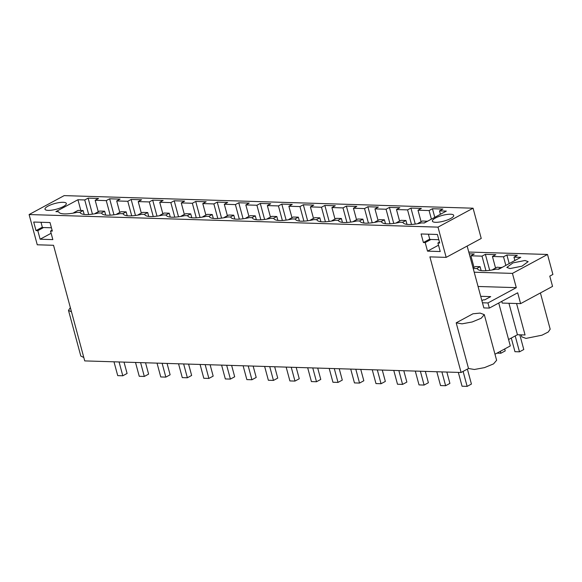 <?xml version="1.0" encoding="UTF-8"?>
<svg xmlns="http://www.w3.org/2000/svg" width="582" height="582" viewBox="0 0 582 582"><rect width="100%" height="100%" fill="white"/><g stroke="black" fill="none" stroke-linecap="round" stroke-linejoin="round"><path stroke-width="0.87" d="M547.509 254.465L512.444 273.387L516.292 287.654L487.963 302.946L489.353 308.082L517.682 292.79L520.606 303.637L552.551 286.388L549.779 276.123L552.9 274.435L547.509 254.465L468.765 252.042M512.444 273.387L474.214 272.209M524.979 260.489L513.004 262.875L506.835 267.4L510.007 268.571L521.974 266.178L528.15 261.653L524.979 260.489M469.252 253.832L474.279 253.985L470.911 255.804L474.032 267.364M473.282 268.768A20.239 5.413 164.9 0 0 474.49 268.498L477.371 268.586A20.239 5.413 164.9 0 0 477.386 268.622A20.239 5.413 164.9 0 0 483.802 270.768A20.239 5.413 164.9 0 0 496.01 269.16L498.723 269.24L520.774 257.339L513.957 257.135L517.325 255.316L506.893 254.989L503.525 256.808L492.437 256.473L495.806 254.654L485.373 254.327L482.005 256.145L470.911 255.804M506.893 254.989L509.214 263.581M503.525 256.808L505.838 265.399M513.957 257.135L514.874 260.525M520.606 303.637L502.222 303.069L501.764 301.381M461.097 372.487L429.902 256.873L446.168 257.375L438.006 227.133L29.1 214.547L37.263 244.789L53.529 245.291L84.725 360.905L461.097 372.487L468.51 368.486L474.352 369.49L484.493 367.628L493.521 363.903L496.621 360.294L484.304 314.644L480.077 313.087L472.977 313.778L456.193 322.835L462.035 323.839L472.177 321.977L481.205 318.245L484.304 314.644M70.342 307.609L68.494 310.388L80.811 356.038L83.808 357.508M516.569 303.513L525.059 334.97L517.434 334.737L508.944 303.273M508.573 339.517L517.434 334.737M494.976 354.205L510.305 345.926L498.73 303.018M516.292 287.654L478.062 286.475M492.437 256.473L495.551 268.026M482.005 256.145L485.934 270.71M480.717 296.311L490.706 296.624L484.675 299.875L483.344 299.839L481.881 300.625M487.963 302.946L482.456 302.778L483.846 307.914L489.353 308.082M521.217 334.854L521.756 336.84L525.983 338.397L541.951 335.203L548.244 332.009L550.179 329.172L540.409 292.95M427.515 251.14L440.225 251.533L437.911 242.978L439.716 243.029L437.402 234.473L421.092 233.971L423.405 242.527L425.202 242.585L427.515 251.14L438.515 245.204M50.525 231.047L52.329 231.105L50.016 222.542L33.705 222.04L36.019 230.603L37.815 230.661L40.129 239.217L52.838 239.609L50.525 231.047L52.089 230.21M467.15 246.048L482.456 302.778M468.51 368.486L456.193 322.835M438.006 227.133L473.079 208.203L64.166 195.617L29.1 214.547M473.079 208.203L481.234 238.453L446.168 257.375M450.541 214.227A11.043 2.954 -15.1 0 0 438.566 216.62A11.043 2.954 -15.1 0 0 432.397 221.145A11.043 2.954 -15.1 0 0 435.569 222.309A11.043 2.954 -15.1 0 0 447.543 219.916A11.043 2.954 -15.1 0 0 453.713 215.391A11.043 2.954 -15.1 0 0 450.541 214.227M410.936 208.072L407.567 209.891L396.48 209.549L399.849 207.73L389.416 207.41L386.048 209.229L374.954 208.887L378.322 207.068L367.889 206.748L364.521 208.567L353.434 208.225L356.802 206.406L346.37 206.086L343.002 207.905L331.915 207.563L335.283 205.744L324.851 205.424L321.482 207.243L310.388 206.901L313.763 205.082L303.331 204.762L299.956 206.581L288.868 206.239L292.237 204.42L281.804 204.1L278.436 205.919L267.349 205.577L270.717 203.758L260.285 203.438L256.917 205.257L245.83 204.915L249.198 203.096L238.766 202.769L235.397 204.588L230.443 204.442L224.303 204.253L227.671 202.434L217.239 202.107L213.87 203.926L202.783 203.584L206.152 201.765L195.719 201.445L192.351 203.263L181.264 202.922L184.632 201.103L174.2 200.783L170.832 202.601L159.737 202.26L163.113 200.441L152.68 200.121L149.305 201.939L138.218 201.598L141.586 199.779L131.154 199.459L127.785 201.277L116.698 200.935L120.067 199.117L109.634 198.797L106.266 200.615L95.179 200.273L98.547 198.455L88.115 198.135L84.746 199.953L77.93 199.742L55.879 211.644L58.593 211.724A20.239 5.413 -15.1 0 0 58.6 211.761A20.239 5.413 -15.1 0 0 64.42 213.9A20.239 5.413 -15.1 0 0 77.231 212.299L80.112 212.386A20.239 5.413 -15.1 0 0 80.127 212.423A20.239 5.413 -15.1 0 0 85.94 214.562A20.239 5.413 -15.1 0 0 98.751 212.961L101.639 213.048A20.239 5.413 -15.1 0 0 101.646 213.085A20.239 5.413 -15.1 0 0 107.459 215.224A20.239 5.413 -15.1 0 0 120.278 213.623L123.158 213.71A20.239 5.413 -15.1 0 0 123.166 213.754A20.239 5.413 -15.1 0 0 128.986 215.886A20.239 5.413 -15.1 0 0 141.797 214.285L144.678 214.38A20.239 5.413 -15.1 0 0 144.692 214.416A20.239 5.413 -15.1 0 0 150.505 216.548A20.239 5.413 -15.1 0 0 163.316 214.947L166.205 215.042A20.239 5.413 -15.1 0 0 166.212 215.078A20.239 5.413 -15.1 0 0 172.025 217.21A20.239 5.413 -15.1 0 0 184.836 215.609L187.724 215.704A20.239 5.413 -15.1 0 0 187.731 215.74A20.239 5.413 -15.1 0 0 193.551 217.872A20.239 5.413 -15.1 0 0 206.363 216.278L209.244 216.366A20.239 5.413 -15.1 0 0 209.251 216.402A20.239 5.413 -15.1 0 0 215.071 218.534A20.239 5.413 -15.1 0 0 227.882 216.941L230.763 217.028A20.239 5.413 -15.1 0 0 230.778 217.064A20.239 5.413 -15.1 0 0 236.59 219.196A20.239 5.413 -15.1 0 0 249.402 217.603L252.29 217.69A20.239 5.413 -15.1 0 0 252.297 217.726A20.239 5.413 -15.1 0 0 258.11 219.865A20.239 5.413 -15.1 0 0 270.928 218.265L273.809 218.352A20.239 5.413 -15.1 0 0 273.816 218.388A20.239 5.413 -15.1 0 0 279.636 220.527A20.239 5.413 -15.1 0 0 292.448 218.927L295.329 219.014A20.239 5.413 -15.1 0 0 295.343 219.05A20.239 5.413 -15.1 0 0 301.156 221.189A20.239 5.413 -15.1 0 0 313.967 219.589L316.855 219.676A20.239 5.413 -15.1 0 0 316.863 219.712A20.239 5.413 -15.1 0 0 322.675 221.851A20.239 5.413 -15.1 0 0 335.487 220.251L338.375 220.338A20.239 5.413 -15.1 0 0 338.382 220.374A20.239 5.413 -15.1 0 0 344.202 222.513A20.239 5.413 -15.1 0 0 357.013 220.913L359.894 221A20.239 5.413 -15.1 0 0 359.902 221.036A20.239 5.413 -15.1 0 0 365.722 223.175A20.239 5.413 -15.1 0 0 378.533 221.575L381.414 221.662A20.239 5.413 -15.1 0 0 381.428 221.698A20.239 5.413 -15.1 0 0 387.241 223.837A20.239 5.413 -15.1 0 0 400.052 222.237L402.94 222.324A20.239 5.413 -15.1 0 0 402.948 222.36A20.239 5.413 -15.1 0 0 421.579 222.899L424.293 222.986L446.336 211.084L439.519 210.873L442.887 209.054L432.455 208.734L429.087 210.553L418 210.211L421.368 208.392L410.936 208.072L415.257 224.085M48.182 210.386A11.043 2.954 -15.1 0 0 60.157 207.992A11.043 2.954 -15.1 0 0 66.326 203.467A11.043 2.954 -15.1 0 0 63.154 202.303A11.043 2.954 -15.1 0 0 51.18 204.697A11.043 2.954 -15.1 0 0 45.01 209.222A11.043 2.954 -15.1 0 0 48.182 210.386M425.202 242.585L430.964 239.471M423.405 242.527L429.712 239.122M437.911 242.978L439.475 242.134M418 210.211L421.092 221.691M84.746 199.953L88.675 214.518M77.93 199.742L80.825 210.48M439.519 210.873L440.436 214.271M429.087 210.553L431.408 219.145M407.567 209.891L411.496 224.456M396.48 209.549L399.572 221.029M386.048 209.229L389.976 223.794M374.954 208.887L378.053 220.367M364.521 208.567L368.45 223.132M353.434 208.225L356.533 219.698M343.002 207.905L346.93 222.47M331.915 207.563L335.006 219.036M321.482 207.243L325.411 221.807M310.388 206.901L313.487 218.374M299.956 206.581L303.891 221.145M288.868 206.239L291.968 217.712M278.436 205.919L282.365 220.483M267.349 205.577L270.441 217.05M256.917 205.257L260.845 219.821M245.83 204.915L248.921 216.388M235.397 204.588L239.326 219.159M224.303 204.253L227.402 215.726M213.87 203.926L217.799 218.49M202.783 203.584L205.883 215.064M192.351 203.263L196.28 217.828M181.264 202.922L184.356 214.402M170.832 202.601L174.76 217.166M159.737 202.26L162.836 213.74M149.305 201.939L153.241 216.504M138.218 201.598L141.317 213.077M127.785 201.277L131.714 215.842M116.698 200.935L119.79 212.415M106.266 200.615L110.194 215.18M95.179 200.273L98.271 211.753M432.455 208.734L434.776 217.326M68.494 310.388L71.491 311.85M51.129 233.28L40.129 239.217M37.815 230.661L43.577 227.547M36.019 230.603L42.326 227.198M88.115 198.135L92.436 214.147M389.416 207.41L393.738 223.423M367.889 206.748L372.211 222.761M346.37 206.086L350.691 222.098M324.851 205.424L329.172 221.436M303.331 204.762L307.645 220.774M281.804 204.1L286.126 220.112M260.285 203.438L264.606 219.45M238.766 202.769L243.087 218.788M217.239 202.107L221.56 218.126M195.719 201.445L200.041 217.464M174.2 200.783L178.521 216.802M152.68 200.121L156.995 216.133M131.154 199.459L135.475 215.471M109.634 198.797L113.956 214.809M485.373 254.327L489.695 270.346M511.287 338.055L514.961 351.688L519.5 351.826L523.785 349.52L519.813 334.81M492.874 269.822L494.205 269.561M501.691 267.64L497.079 267.203L492.794 269.517M519.5 351.826L515.208 335.938M498.127 269.226L501.611 267.342M481.147 270.594L480.085 266.68L475.552 266.541L473.05 267.895M476.607 268.557L480.085 266.68M467.39 369.097L471.427 384.069L467.142 386.383L462.057 386.222L458.332 372.407M419.542 223.35L418.182 223.612M467.142 386.383L463.105 371.403M427.494 221.255L422.387 220.993L418.102 223.306M424.082 222.979L427.472 221.145M446.845 372.051L449.908 383.407L445.623 385.721L440.538 385.56L436.813 371.745M398.023 222.688L396.662 222.95M445.623 385.721L441.891 371.898M406.993 224.376L405.945 220.483L400.867 220.331L396.582 222.644M402.562 222.317L405.945 220.483M425.318 371.389L428.388 382.745L424.103 385.058L419.018 384.898L415.286 371.083M376.503 222.026L375.143 222.288M424.103 385.058L420.371 371.236M385.473 223.714L384.426 219.821L379.34 219.669L375.055 221.982M381.035 221.655L384.426 219.821M403.799 370.727L406.862 382.083L402.577 384.396L397.499 384.236L393.767 370.414M354.984 221.364L353.623 221.626M402.577 384.396L398.852 370.574M363.954 223.044L362.906 219.159L357.821 219.007L353.536 221.32M359.516 220.993L362.906 219.159M382.279 370.065L385.342 381.421L381.057 383.734L375.972 383.574L372.247 369.752M333.457 220.702L332.096 220.964M381.057 383.734L377.325 369.912M342.434 222.382L341.379 218.497L336.301 218.345L332.016 220.658M337.997 220.331L341.379 218.497M360.76 369.403L363.823 380.759L359.538 383.072L354.453 382.912L350.72 369.09M311.937 220.04L310.577 220.302M359.538 383.072L355.806 369.25M320.908 221.72L319.86 217.835L314.775 217.683L310.49 219.989M316.477 219.661L319.86 217.835M339.233 368.741L342.296 380.097L338.018 382.41L332.933 382.25L329.201 368.428M290.418 219.378L289.058 219.64M338.018 382.41L334.286 368.588M299.388 221.058L298.34 217.173L293.255 217.021L288.97 219.327M294.95 218.999L298.34 217.173M317.714 368.079L320.777 379.435L316.492 381.741L311.406 381.588L307.682 367.766M268.891 218.708L267.531 218.978M316.492 381.741L312.767 367.926M277.869 220.396L276.821 216.511L271.736 216.351L267.451 218.665M273.431 218.337L276.821 216.511M296.194 367.417L299.257 378.773L294.972 381.079L289.887 380.926L286.162 367.104M247.372 218.046L246.011 218.315M294.972 381.079L291.24 367.264M256.342 219.734L255.294 215.849L250.216 215.689L245.931 218.003M251.911 217.675L255.294 215.849M274.668 366.747L277.738 378.104L273.453 380.417L268.367 380.264L264.635 366.442M225.852 217.384L224.492 217.653M273.453 380.417L269.721 366.602M234.822 219.072L233.775 215.187L228.69 215.027L224.405 217.341M230.385 217.013L233.775 215.187M253.148 366.085L256.211 377.442L251.926 379.755L246.848 379.602L243.116 365.78M204.333 216.722L202.972 216.991M251.926 379.755L248.201 365.933M213.303 218.41L212.255 214.525L207.17 214.365L202.885 216.679M208.865 216.351L212.255 214.525M231.629 365.423L234.692 376.78L230.407 379.093L225.321 378.94L221.597 365.118M182.806 216.06L181.446 216.329M230.407 379.093L226.674 365.27M191.784 217.748L190.729 213.863L185.651 213.703L181.366 216.017M187.346 215.689L190.729 213.863M210.109 364.761L213.172 376.118L208.887 378.431L203.802 378.278L200.07 364.456M161.287 215.398L159.926 215.667M208.887 378.431L205.155 364.608M170.257 217.086L169.209 213.201L164.124 213.041L159.839 215.355M165.826 215.027L169.209 213.201M188.583 364.099L191.645 375.455L187.368 377.769L182.282 377.616L178.55 363.794M139.767 214.736L138.407 215.005M187.368 377.769L183.636 363.946M148.737 216.424L147.69 212.539L142.605 212.379L138.32 214.693M144.3 214.365L147.69 212.539M167.063 363.437L170.126 374.793L165.841 377.107L160.756 376.954L157.031 363.132M118.241 214.074L116.88 214.343M165.841 377.107L162.116 363.284M127.218 215.762L126.17 211.877L121.085 211.717L116.8 214.03M122.78 213.703L126.17 211.877M145.544 362.775L148.606 374.131L144.321 376.445L139.236 376.285L135.511 362.47M96.721 213.412L95.361 213.674M144.321 376.445L140.589 362.622M105.691 215.1L104.644 211.208L99.566 211.055L95.281 213.368M101.261 213.041L104.644 211.208M124.017 362.113L127.087 373.469L122.802 375.783L117.717 375.623L113.985 361.808M75.202 212.75L73.841 213.012M122.802 375.783L119.07 361.96M84.172 214.438L83.124 210.546L78.039 210.393L73.754 212.706M79.734 212.379L83.124 210.546M438.821 239.719L429.8 239.435L428.388 234.19M51.434 227.788L42.413 227.511L40.995 222.266M496.97 353.128L500.862 353.245L500.338 351.31M504.703 348.953L505.227 350.888L500.862 353.245"/></g></svg>
